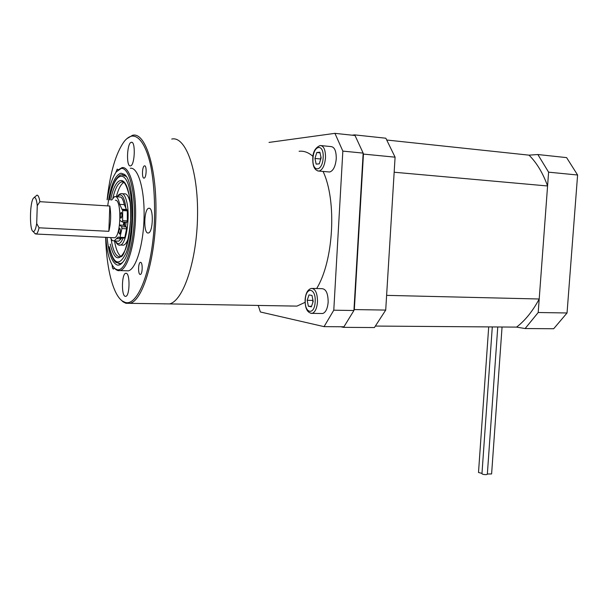 <?xml version="1.0" encoding="UTF-8"?>
<svg xmlns="http://www.w3.org/2000/svg" width="608" height="608" viewBox="0 0 608 608"><rect width="100%" height="100%" fill="white"/><g stroke="black" fill="none" stroke-linecap="round" stroke-linejoin="round"><path stroke-width="0.91" d="M340.799 326.754L343.436 327.347L374.399 327.552L385.715 310.08L354.327 309.578L363.455 154.082L395.086 157.176L385.715 310.08M395.086 157.176L385.844 138.221L354.57 134.87L352.116 135.189M354.57 134.87L354.943 135.493M355.277 136.063L362.892 152.524M363.151 153.239L363.455 154.082M354.327 309.578L353.932 310.376M353.598 311.045L344.265 326.26M343.87 326.777L343.436 327.347M488.703 326.899L478.504 472.492L481.984 473.396M492.29 326.929L481.962 473.731C482.509 474.339 483.945 474.643 486.271 474.628L487.335 474.263L497.762 326.967M487.35 474.012L491.606 473.944L502.056 326.998M525.122 328.548L553.683 328.738L567.044 312.976L538.202 312.512L525.122 328.548L516.58 327.112L375.6 326.063M567.044 312.976L577.6 175.005L566.603 157.616L537.844 154.531L529.028 155.154L386.977 140.045M538.202 312.512L548.598 172.17L577.6 175.005M537.844 154.531L548.598 172.17M394.166 172.231L547.58 185.98L539.205 298.999L386.612 295.366L394.166 172.231M539.205 298.999C532.737 311.114 525.198 320.484 516.58 327.112M529.028 155.154C536.727 162.792 542.914 173.067 547.58 185.98M320.91 156.91L320.621 159.478M321.442 145.631L330.881 146.574C334.514 146.893 336.308 150.959 336.254 158.772C335.472 166.402 333.283 170.818 329.696 172.003L328.457 171.897M320.454 160.01L320.895 156.826M316.16 164.122L314.952 158.46L316.798 152.509L319.884 152.19L321.123 157.882L319.246 163.864L316.16 164.122M320.226 158.954L314.952 158.46M320.021 152.821L316.798 152.509M312.877 299.835L312.869 302.381M312.626 288.428L321.997 288.671C326.048 288.975 328.1 293.474 328.153 302.168C327.56 308.651 325.736 312.436 322.704 313.515L321.495 313.5M312.839 302.472L312.786 299.349M308.37 306.242L307.192 300.306L308.993 294.91L311.995 295.435L313.196 301.416L311.364 306.835L308.37 306.242L311.547 306.303M312.428 300.405L307.192 300.306M258.271 305.55L260.399 311.988L324.056 326.64L333.784 310.194L342.844 151.111L334.932 133.35L269.017 142.416M333.784 310.194L353.924 310.506L343.946 326.777L324.056 326.64M334.932 133.35L355.019 135.5L363.158 153.102L342.844 151.111M353.924 310.506L363.158 153.102M299.098 151.27C303.932 150.738 308.575 152.456 313.021 156.438M323.068 171.433C337.052 200.845 333.587 261.166 316.646 288.534M305.087 302.336L296.962 306.113L169.518 303.916C183.304 300.892 197.022 260.52 197.554 215.338C198.246 170.118 185.531 135.766 171.737 139.05C185.531 135.766 198.246 170.118 197.554 215.338C197.022 260.52 183.304 300.892 169.518 303.916L125.879 303.278L123.014 301.811L120.338 299.265M290.837 306.113L290.32 305.999M107.707 205.899C110.375 186.139 114.806 175.233 120.984 173.189L124.199 174.283C136.048 181.192 135.219 248.094 123.112 261.805C121.212 264.328 119.32 265.415 117.428 265.073C112.176 263.188 108.733 253.962 107.107 237.401M118.841 263.728L120.597 263.621L122.55 262.519L120.597 263.621L118.841 263.728M109.341 199.842C110.93 190.889 113.172 184.057 116.067 179.352C118.324 176.252 120.194 174.739 121.699 174.823L126.038 176.35L122.299 174.709M105.777 237.424C107.145 253.992 110.291 264.442 115.216 268.789L117.245 269.724C124.807 271.685 133.129 248.535 134.224 219.914C135.432 191.284 128.942 167.086 121.167 168.462L116.424 171.745C112.366 177.278 109.303 186.626 107.236 199.789M118.18 169.89L122.117 167.588C129.656 166.303 136.139 188.374 135.584 216.053C135.12 243.709 127.786 268.637 120.247 270.575L118.119 270.682L116.044 269.724L114.281 267.968M105.64 237.424C106.453 267.946 112.89 294.234 122.185 300.899L125.012 302.336C137.659 307.093 152.479 269.618 154.44 220.879C155.04 200.093 153.778 181.594 150.655 165.384C146.171 145.441 138.989 135.052 131.579 136.146C129.04 136.716 126.57 138.518 124.169 141.535C115.839 153.132 110.154 172.543 107.099 199.774M126.829 138.715L132.521 135.288C145.084 131.784 156.644 166.691 155.952 212.83C155.405 258.932 142.827 300.139 130.287 303.24M112.108 264.997C112.275 267.421 112.716 268.782 113.422 269.07L114.41 268.128M140.129 274.436L140.41 274.421C142.622 274.086 142.827 262.39 140.623 262.36L140.364 262.375C138.153 262.724 137.932 274.292 140.129 274.436M144.043 178.121L144.142 178.106C146.498 177.817 146.908 165.254 144.544 165.855L144.468 165.87C142.12 166.174 141.694 178.615 144.043 178.121M118.112 169.951L117.207 169.115L115.672 172.786M125.256 296.347L125.826 296.339C129.861 295.754 130.188 273.44 126.16 273.258L125.666 273.288C121.653 273.927 121.266 295.8 125.256 296.347M148.002 233.024L148.428 232.978C153.17 232.324 153.763 207.571 149.021 208.232L148.686 208.278C143.974 208.992 143.306 233.244 148.002 233.024M130.401 165.893L130.53 165.87C134.908 165.406 135.759 140.82 131.336 142.302L131.29 142.31C126.928 142.85 126.031 166.972 130.401 165.893M125.537 270.742L128.432 270.841C136.131 268.918 143.617 244.089 144.081 216.547C144.643 188.982 138.016 166.987 130.31 168.249M164.274 303.825L164.677 303.939M34.139 197.501L36.997 195.138C38.213 195.183 39.178 197.364 39.892 201.689L37.263 205.702C36.7 200.328 35.766 197.57 34.451 197.425L33.463 198.117C29.724 202.434 29.382 230.158 33.052 231.443L33.372 231.557C34.686 231.504 35.796 228.821 36.7 223.516L39.049 227.802C38.213 231.466 37.27 233.54 36.214 234.034L34.618 233.145M113.483 237.705L114.502 237.758C121.015 236.915 121.881 199.021 115.353 200.23M39.892 201.689L109.805 206.028L108.847 231.321C110.899 222.976 111.218 214.548 109.805 206.028M108.847 231.321L39.049 227.802M123.401 225.226L123.758 222.08M124.116 225.325L124.45 222.118M37.263 205.702L36.7 223.516M130.066 202.403C128.615 196.232 126.677 193.382 124.26 193.853L122.504 193.732M114.509 240.973L114.965 243.413C116.402 250.329 118.4 254.646 120.946 256.356M123.888 182.4C120.939 184.064 118.431 188.799 116.379 196.627M122.193 245.1L123.622 245.161C125.506 244.545 127.186 241.885 128.676 237.173M120.87 218.074L121.091 218.12C122.102 216.395 122.2 214.495 121.387 212.42L121.167 212.382C120.164 214.1 120.065 216 120.87 218.074M119.404 233.996L119.639 234.05C120.627 232.347 120.718 230.462 119.92 228.388L119.685 228.342C118.697 230.029 118.606 231.914 119.404 233.996M119.913 220.392L122.223 221.996L122.649 220.636L122.656 210.566L119.647 204.349C118.803 200.29 117.671 197.775 116.242 196.787L114.676 196.513L111.636 200.07M110.413 237.644L112.282 240.525L114.122 240.958L118.051 237.097L119.898 237.804L121.912 228.578L121.676 226.678L119.487 225.074M119.647 204.349L124.275 204.645C123.416 200.594 122.269 198.079 120.825 197.098L115.877 196.597M117.466 241.11L118.682 241.171L121.106 238.822L116.508 238.602M123.895 225.264L119.495 225.028M121.676 226.678L126.327 226.928L124.047 225.272M126.327 226.928L126.57 228.821L121.912 228.578M120.186 237.31L124.822 237.53L126.57 228.821M124.822 237.53L124.526 238.024L119.936 237.789M121.782 237.895L121.106 238.822M124.275 204.645L126.487 209.494L121.836 209.213M122.375 209.585L127.042 209.866L126.487 209.494M127.042 209.866L127.323 210.854L122.656 210.566M122.649 220.636L127.315 220.894L127.323 210.854M127.315 220.894L126.882 222.247L122.261 221.981M323.144 157.692C324.132 143.275 313.454 144.636 312.991 158.65C311.927 172.695 322.536 172.056 323.144 157.692M329.696 172.003L319.048 171.084C314.716 170.582 312.634 166.455 312.801 158.696C312.778 152.023 315.256 147.63 320.226 145.51C323.798 145.821 325.561 149.91 325.508 157.761C324.733 165.437 322.582 169.883 319.048 171.084L317.84 170.977M315.164 301.781C316.13 287.759 305.74 286.178 305.284 299.949C304.243 313.584 314.572 315.856 315.164 301.781M322.704 313.515L312.117 313.371C307.359 312.953 305.018 308.461 305.102 299.888C305.596 293.269 307.709 289.438 311.433 288.397C315.423 288.694 317.444 293.216 317.498 301.963C316.905 308.476 315.111 312.284 312.117 313.371L310.931 313.356M109.25 246.688C113.711 264.822 119.366 266.821 126.213 252.677C132.027 237.971 133.798 207.716 129.785 190.16C124.944 167.177 113.559 174.283 109.402 199.842M110.664 199.926C114.654 178.06 124.526 173.044 128.721 193.093C132.308 208.909 130.728 236.048 125.514 249.341C119.35 262.177 114.251 260.422 110.2 244.082M123.188 181.921L121.44 181.891C118.02 183.122 115.178 188.457 112.898 197.904M111.15 239.142L111.849 243.276C113.894 252.867 116.782 257.328 120.513 256.644C125.43 259.099 135.06 216.098 128.683 193.443C126.152 184.338 123.736 180.485 121.44 181.891L123.378 182.028M117.245 196.688C118.309 194.894 119.586 193.876 121.076 193.64C123.477 193.162 125.392 196.019 126.836 202.19C130.393 216.965 126.19 244.355 120.437 245.024L119.046 244.971M126 209.053L125.096 203.057C123.128 195.13 120.604 193.017 117.526 196.703M124.868 222.14L124.511 225.614M115.452 241.019C117.96 245.305 120.521 244.279 123.128 237.964M125.704 226.48L126.114 222.209M125.423 175.788L124.199 174.283M115.216 268.789L116.044 269.724M122.185 300.899L123.014 301.811M120.247 270.575L128.432 270.841M131.951 142.371L131.29 142.31M149.484 208.324L148.686 208.278M126.32 273.304L125.666 273.288M33.052 231.443L35.378 233.974M36.214 234.034L114.502 237.758M123.622 245.161L120.437 245.024C118.765 245.723 117.025 244.386 115.216 241.011M124.807 222.133L124.45 225.568M109.22 246.97C111.203 255.55 113.483 260.718 116.075 262.474L120.597 263.621M114.122 240.958L118.682 241.171M118.051 237.097L118.841 237.135M122.223 221.996L126.882 222.247M119.495 225.013L123.933 225.249M119.898 237.804L124.526 238.024"/></g></svg>
